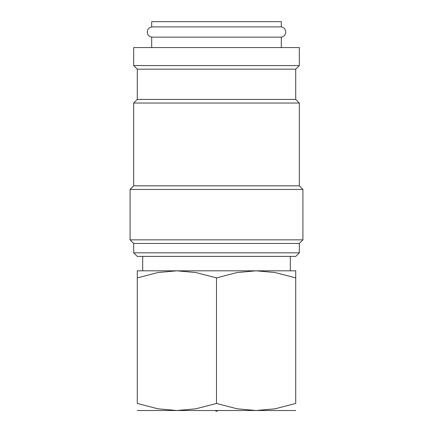 <?xml version="1.0" encoding="UTF-8"?>
<svg xmlns="http://www.w3.org/2000/svg" width="433" height="433" viewBox="0 0 433 433"><rect width="100%" height="100%" fill="white"/><g stroke="black" fill="none" stroke-linecap="round" stroke-linejoin="round"><path stroke-width="0.65" d="M151.685 37.146C148.957 36.518 147.491 34.813 147.28 32.02C147.491 29.227 148.957 27.517 151.685 26.895L281.315 26.895C284.043 27.517 285.509 29.227 285.72 32.02C285.509 34.813 284.043 36.518 281.315 37.146L151.685 37.146L151.685 47.576M299.317 65.578L299.317 47.576L133.683 47.576L133.683 65.578L299.317 65.578L295.717 69.177L137.283 69.177L137.283 99.422L133.683 103.027L133.683 185.838L130.084 189.443L130.084 239.85L302.916 239.85L302.916 189.443L130.084 189.443M216.5 252.812L133.683 252.812L137.283 256.412L295.717 256.412L299.317 252.812L216.5 252.812M302.916 239.85L299.317 243.449L133.683 243.449L133.683 252.812M295.717 69.177L295.717 99.422L299.317 103.027L299.317 185.838L133.683 185.838M299.317 103.027L133.683 103.027M295.717 99.422L137.283 99.422M137.283 270.814L295.717 270.814M137.283 410.522L256.109 410.522L237.03 408.784L216.5 403.448L195.97 408.784L176.891 410.522L157.812 408.784L137.283 403.448L137.283 277.894C137.283 268.417 137.283 268.417 137.283 277.905L157.812 272.552L176.891 270.814L195.97 272.552L216.5 277.894L237.03 272.552L256.109 270.814L275.188 272.552L295.717 277.894C295.717 268.417 295.717 268.417 295.717 277.905L295.717 403.448L275.188 408.784L256.109 410.522L295.717 410.522M151.685 26.895L151.685 21.65L281.315 21.65L281.315 26.895M215.066 410.522L216.5 411.35L217.934 410.522M295.717 403.432C295.717 412.92 295.717 412.92 295.717 403.432M137.283 403.432C137.283 412.92 137.283 412.92 137.283 403.432M216.5 403.448L216.5 277.894M133.683 243.449L130.084 239.85M137.283 69.177L133.683 65.578M142.684 256.412L142.684 270.814M290.316 256.412L290.316 270.814M281.315 37.146L281.315 47.576M299.317 185.838L302.916 189.443M299.317 243.449L299.317 252.812"/></g></svg>
